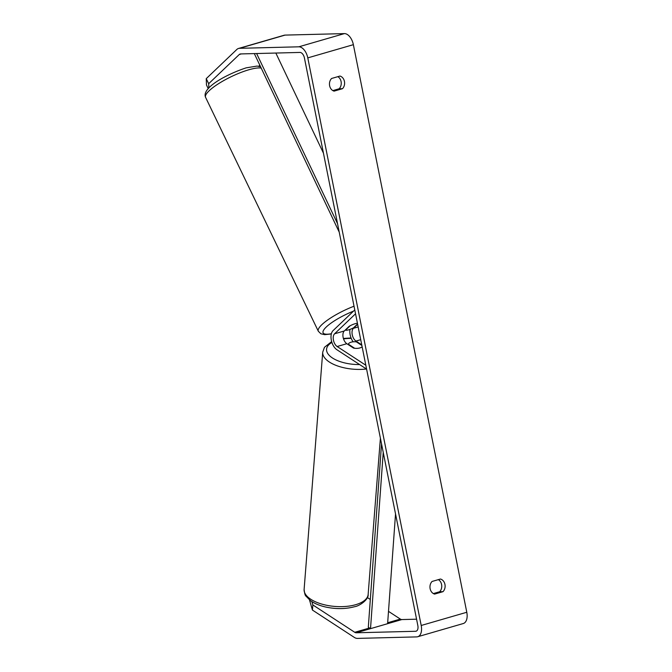 <?xml version="1.0" encoding="UTF-8"?>
<svg xmlns="http://www.w3.org/2000/svg" width="672" height="672" viewBox="0 0 672 672"><rect width="100%" height="100%" fill="white"/><g stroke="black" fill="none" stroke-linecap="round" stroke-linejoin="round"><path stroke-width="1.01" d="M348.314 344.677L348.356 344.165L354.64 348.272A7.216 3.276 -175.5 0 0 359.89 347.936A7.216 3.276 -175.5 0 0 362.124 346.744A7.216 3.276 -175.5 0 1 359.89 347.936A7.216 3.276 -175.5 0 1 353.564 348.104L346.828 343.711A7.216 4.108 73.8 0 1 343.132 337.403A7.216 4.108 73.8 0 1 344.282 330.977L349.205 326.281A7.216 1.688 -25.7 0 1 357.445 323.316A7.216 1.688 154.3 0 0 355.051 323.728A7.216 1.688 154.3 0 0 350.146 325.76L345.551 330.145A7.216 1.688 154.3 0 0 348.625 329.86A7.216 1.688 154.3 0 0 353.531 327.827L357.571 323.971M357.638 324.29L353.405 328.331A7.216 4.108 -106.2 0 0 352.246 334.757A7.216 4.108 -106.2 0 0 355.95 341.065L361.746 344.854M365.82 365.24L337.142 346.517A7.216 4.108 73.8 0 1 333.446 340.208A7.216 4.108 73.8 0 1 334.597 333.782L355.538 313.799M366.593 369.113L336.89 349.726A10.828 6.166 73.8 0 1 331.346 340.267A10.828 6.166 73.8 0 1 333.068 330.624L354.766 309.926M349.952 329.423A10.828 6.166 -106.2 0 0 353.17 341.813M348.356 344.165A7.216 3.276 -175.5 0 1 351.086 342.191A7.216 3.276 -175.5 0 1 356.336 341.855L361.872 345.467M339.965 76.054A7.216 5.872 -91.5 0 1 344.442 81.446A7.216 5.872 -91.5 0 1 342.493 88.696L334.102 91.132A7.216 5.872 -91.5 0 1 329.624 85.739A7.216 5.872 -91.5 0 1 331.582 78.481L339.965 76.054M337.856 76.667A7.216 5.872 -91.5 0 1 341.082 81.53A7.216 5.872 -91.5 0 1 339.133 88.78L332.858 90.602M444.948 584.413A7.216 5.872 88.5 0 0 440.471 579.029L432.079 581.456A7.216 5.872 88.5 0 0 430.13 588.714A7.216 5.872 88.5 0 0 434.608 594.098L442.999 591.671A7.216 5.872 88.5 0 0 444.948 584.413M433.364 593.578L439.639 591.755A7.216 5.872 88.5 0 0 441.588 584.506A7.216 5.872 88.5 0 0 438.354 579.642M311.867 601.6L312.833 604.926L354.74 632.293A5.771 3.284 -106.2 0 0 356.269 632.78L415.607 631.277A5.771 3.284 -106.2 0 0 416.086 631.201A5.771 3.284 -106.2 0 0 417.841 625.573L304.424 57.968A5.771 3.284 -106.2 0 0 299.939 52.433L240.601 53.936A5.771 3.284 -106.2 0 0 240.122 54.012A5.771 3.284 -106.2 0 0 239.291 54.499L208.681 83.698L208.841 87.998M312.833 604.926L312.43 610.058L354.337 637.417A11.55 6.577 -106.2 0 0 357.386 638.4L416.724 636.896A11.55 6.577 -106.2 0 0 417.698 636.745L463.285 623.532A11.55 6.577 -106.2 0 0 466.788 612.268L353.371 44.671A11.55 6.577 -106.2 0 0 344.408 33.6L285.071 35.104A11.55 6.577 -106.2 0 0 284.105 35.255L238.51 48.468A11.55 6.577 -106.2 0 0 236.855 49.442L206.245 78.641L208.681 83.698M417.698 636.745A11.55 6.577 -106.2 0 0 421.201 625.481L307.784 57.884A11.55 6.577 -106.2 0 0 298.813 46.813L239.484 48.317A11.55 6.577 -106.2 0 0 238.51 48.468M208.236 88.637L206.472 84.983L206.245 78.641M259.829 65.184L258.72 66.242M388.5 611.352L400.336 619.08A5.771 3.284 -106.2 0 0 401.856 619.567L416.564 619.189M367.366 597.551L370.314 599.474M312.43 610.058L309.481 599.869M439.639 591.755L442.999 591.671M339.133 88.78L342.493 88.696M383.233 452.365L370.516 628.648L387.61 623.692L395.531 513.92M370.516 628.648L368.315 627.245L381.536 443.89M275.839 53.046L323.434 153.124M256.62 53.533L337.537 223.675M254.31 53.592L339.226 232.151M353.405 328.331L358.168 326.953M334.597 333.782L344.282 330.977M337.142 346.517L346.828 343.711M355.95 341.065L360.713 339.679M304.114 589.403A32.113 14.574 4.5 0 0 321.493 603.994A32.113 14.574 4.5 0 0 355.706 604.691A32.113 14.574 4.5 0 0 368.147 594.418C368.962 599.147 359.89 605.976 354.514 606.724C345.568 609.126 335.941 609.227 325.643 607.018C319.418 605.598 314.32 603.439 310.33 600.541L306.071 596.215C305.197 595.745 304.55 593.468 304.114 589.403L322.711 352.17L324.475 347.29L331.666 341.603M366.433 369.012A32.113 14.574 -175.5 0 1 322.711 352.17M331.918 342.451A28.51 12.936 4.5 0 0 330.809 356.798A28.51 12.936 4.5 0 0 359.612 364.56M351.238 338.386A28.51 12.936 4.5 0 0 343.526 338.898M307.784 57.884L353.371 44.671M421.201 625.481L466.788 612.268M239.291 54.499L241.29 53.92M415.607 631.277L416.539 631.008M356.269 632.78L401.856 619.567M354.74 632.293L369.508 628.009M387.677 622.742L400.336 619.08M298.813 46.813L344.408 33.6M239.484 48.317L285.071 35.104M354.026 306.222A32.113 7.501 154.3 0 0 318.335 331.262L205.59 97.364A32.113 7.501 -25.7 0 1 218.45 83.748A32.113 7.501 -25.7 0 1 248.825 69.779A32.113 7.501 -25.7 0 1 261.215 68.099M331.38 333.732A28.51 6.653 -25.7 0 1 325.643 327.625A28.51 6.653 -25.7 0 1 353.497 311.136M380.402 438.194L368.147 594.418M351.078 337.982L343.384 338.444M260.593 66.797L257.099 66.066L246.212 67.838C227.329 74.004 201.197 87.713 205.59 97.364M318.335 331.262L320.888 333.782L324.694 334.664L331.33 333.959"/></g></svg>
